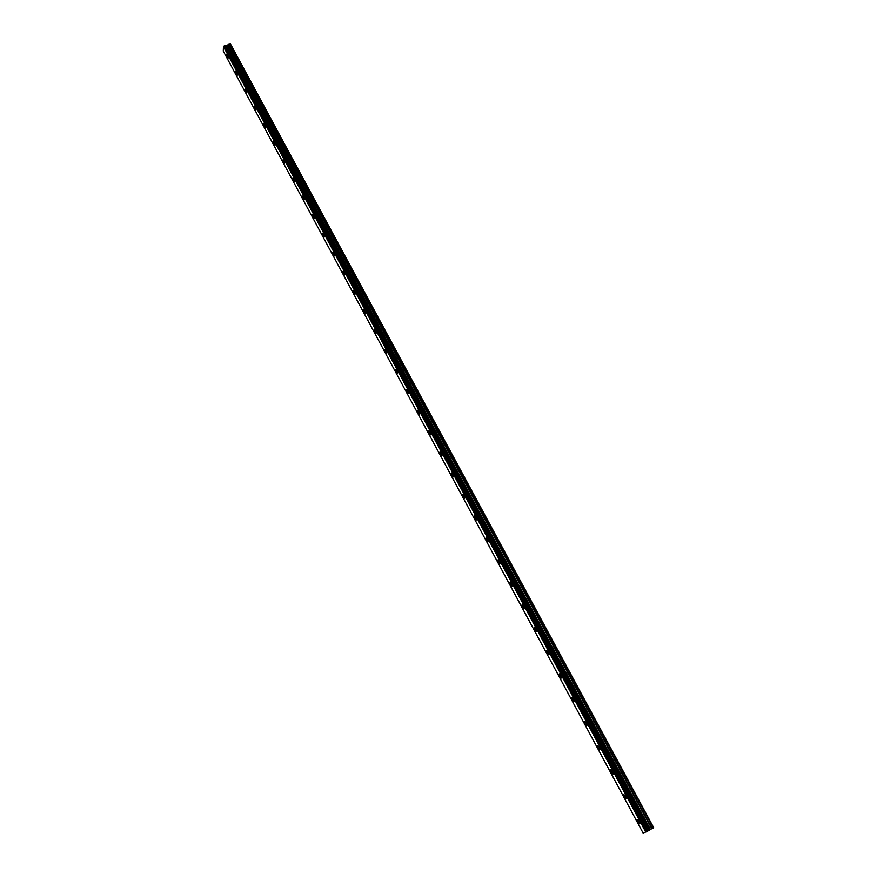 <?xml version="1.0" encoding="UTF-8"?>
<svg xmlns="http://www.w3.org/2000/svg" width="877" height="877" viewBox="0 0 877 877"><rect width="100%" height="100%" fill="white"/><g stroke="black" fill="none" stroke-linecap="round" stroke-linejoin="round"><path stroke-width="1.32" d="M227.998 58.211L226.737 54.385M227.417 55.076L228.119 58.09L226.617 54.506L227.417 55.076M237.196 75.334L235.935 71.497M236.626 72.21L237.316 75.203L235.803 71.629L236.626 72.21M246.492 92.611L245.209 88.774M245.922 89.509L246.612 92.469L245.768 91.877L245.089 88.906L245.922 89.509M255.876 110.053L254.571 106.216M255.317 106.972L255.996 109.921L255.13 109.307L254.451 106.358L255.317 106.972M265.347 127.68L264.032 123.832M264.788 124.6L265.468 127.527L264.58 126.902L263.9 123.975L264.788 124.6M274.907 145.461L273.58 141.625M274.358 142.414L275.038 145.319L274.128 144.672L273.449 141.767L274.358 142.414M284.565 163.429L283.227 159.581M284.027 160.392L284.707 163.275L283.764 162.618L283.096 159.735L284.027 160.392M294.321 181.572L292.962 177.724M293.784 178.546L294.464 181.418L293.499 180.739L292.83 177.878L293.784 178.546M304.176 199.89L302.795 196.042M303.639 196.886L304.319 199.737L303.332 199.046L302.653 196.207L303.639 196.886M314.13 218.406L312.727 214.536M313.604 215.413L314.273 218.23L313.253 217.529L312.585 214.712L313.604 215.413M324.183 237.097L322.758 233.227M323.657 234.115L324.326 236.922L323.284 236.198L322.615 233.403L323.657 234.115M334.334 255.974L332.898 252.105M333.808 253.014L334.477 255.799L333.413 255.054L332.745 252.28L333.808 253.014M344.595 275.038L343.641 274.095L343.126 271.168M344.069 272.1L344.738 274.863L343.641 274.106L342.984 271.344L344.069 272.1M354.955 294.31L353.979 293.346L353.464 290.419M354.44 291.383L355.097 294.124L353.979 293.346L353.31 290.605L354.44 291.383M365.413 313.769L364.415 312.782L363.911 309.877M364.909 310.864L365.566 313.582L364.415 312.782L363.758 310.074L364.909 310.864M375.992 333.435L374.304 329.73L375.488 330.552L376.145 333.238L374.961 332.416L374.304 329.73M386.68 353.299L385.617 352.258L385.113 349.386M386.176 350.438L386.834 353.102L385.617 352.258L384.959 349.594L386.176 350.438M397.478 373.372L396.393 372.297L395.889 369.447M396.974 370.522L397.632 373.163L396.382 372.297L395.724 369.655L396.974 370.522M408.386 393.652L407.268 392.556L406.764 389.728M407.882 390.824L408.539 393.444L407.268 392.556L406.61 389.936L407.882 390.824M419.403 414.152L418.263 413.023L417.759 410.206M418.91 411.346L419.568 413.944L418.252 413.023L417.605 410.425L418.91 411.346M430.552 434.871L429.368 433.698L428.875 430.914M430.048 432.076L430.706 434.652L429.368 433.698L428.71 431.133L430.048 432.076M441.811 455.799L440.594 454.604L440.101 451.83M441.317 453.025L441.975 455.58L440.594 454.604L439.936 452.05L441.317 453.025M453.19 476.956L451.94 475.729L451.447 472.966M452.696 474.194L453.354 476.726L451.94 475.729L451.282 473.196L452.696 474.194M464.689 498.344L463.407 497.073L462.749 494.562L464.196 495.604L464.854 498.114L463.407 497.073L462.749 494.573M476.321 519.951L474.994 518.658L474.501 515.939M475.827 517.233L476.485 519.721L474.994 518.658L474.336 516.169L475.827 517.233M488.072 541.811L486.713 540.473L486.22 537.765M487.579 539.103L488.237 541.569L486.713 540.473L486.055 538.007L487.579 539.103M499.956 563.889L498.553 562.519L498.059 559.833M499.462 561.214L500.12 563.659L498.553 562.519L497.895 560.074L499.462 561.214M511.971 586.22L510.524 584.806L510.041 582.142M511.477 583.556L512.124 585.979L510.524 584.816L509.866 582.383L511.477 583.556M524.106 608.802L522.626 607.344L522.144 604.702M523.624 606.15L524.271 608.561L522.626 607.344L521.979 604.944L523.624 606.15M536.395 631.626L534.871 630.135L534.378 627.504M535.902 628.995L536.56 631.385L534.871 630.135L534.214 627.757L535.902 628.995M548.805 654.713L547.248 653.168L546.755 650.559M548.311 652.104L548.969 654.461L547.237 653.168L546.59 650.811L548.311 652.104M561.368 678.053L559.756 676.463L559.263 673.876M560.874 675.465L561.532 677.8L559.756 676.474L559.098 674.128L560.874 675.465M574.062 701.655L572.407 700.021L571.914 697.456M573.569 699.09L574.227 701.403L572.407 700.032L571.749 697.708L573.569 699.09M586.91 725.531L585.2 723.854L584.707 721.3M586.417 722.977L587.064 725.279L585.2 723.854L584.553 721.552L586.417 722.977M599.901 749.682L598.147 747.949L597.654 745.406M599.397 747.138L600.054 749.418L598.147 747.949L597.489 745.669L599.397 747.138M613.034 774.106L611.236 772.319L610.743 769.798M612.541 771.585L613.187 773.843L611.236 772.319L610.578 770.061L612.541 771.585M626.331 798.804L624.479 796.974L623.975 794.474M625.827 796.305L626.485 798.552L624.479 796.974L623.821 794.726L625.827 796.305M639.771 823.799L637.875 821.902L637.371 819.425M639.267 821.311L639.925 823.547L637.864 821.913L637.217 819.677L639.267 821.311M225.367 45.341L648.256 830.804L225.367 45.341L224.6 45.538L223.46 46.58L223.284 51.14L643.17 833.15L653.716 827.735L230.508 44.058L225.521 45.615M653.431 827.932L230.07 43.85M649.221 830.201L226.617 45.692M648.969 830.355L226.354 45.714M648.772 830.475L226.08 45.604M648.191 830.848L225.29 45.33M645.812 832.109L223.46 46.58M652.203 828.612L228.952 44.201M651.863 828.798L228.678 44.354M650.471 829.51L227.724 45.275M650.131 829.697L227.45 45.44M648.717 830.508L226.014 45.604M647.434 831.275L224.6 45.538M647.314 831.33L224.512 45.615M646.305 831.845L223.81 46.262M646.239 831.889L223.756 46.295"/></g></svg>
